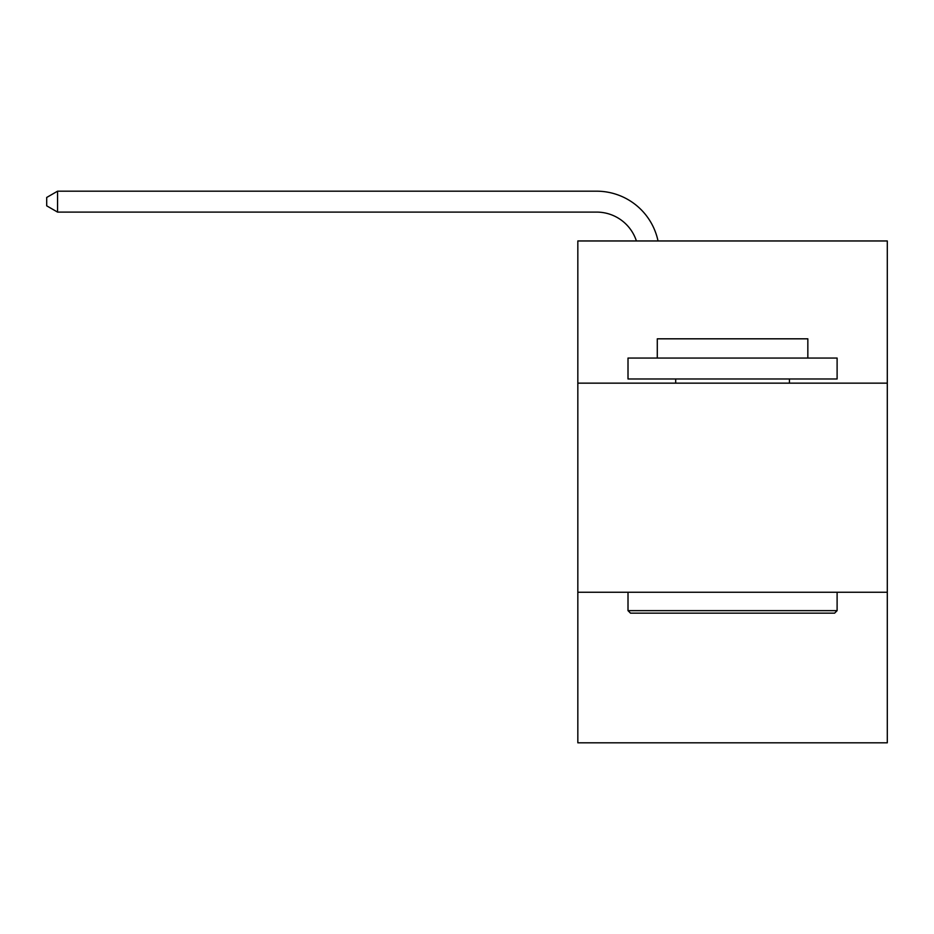 <?xml version="1.0" encoding="UTF-8"?>
<svg xmlns="http://www.w3.org/2000/svg" width="934" height="934" viewBox="0 0 934 934"><rect width="100%" height="100%" fill="white"/><g stroke="black" fill="none" stroke-linecap="round" stroke-linejoin="round"><path stroke-width="1.4" d="M887.3 383.15L887.3 240.96L577.831 240.96L577.831 383.15L887.3 383.15L887.3 742.81L577.831 742.81L577.831 383.15M887.3 592.249L577.831 592.249M636.404 240.96A41.82 41.82 0 0 0 596.639 212.1A41.82 41.82 0 0 1 636.404 240.96A41.82 41.82 0 0 0 596.639 212.1A41.82 41.82 0 0 1 636.404 240.96A41.82 41.82 0 0 0 596.639 212.1A41.82 41.82 0 0 1 636.404 240.96A41.82 41.82 0 0 0 596.639 212.1A41.82 41.82 0 0 1 636.404 240.96A41.82 41.82 0 0 0 596.639 212.1A41.82 41.82 0 0 1 636.404 240.96A41.82 41.82 0 0 0 596.639 212.1A41.82 41.82 0 0 1 636.404 240.96A41.82 41.82 0 0 0 596.639 212.1A41.82 41.82 0 0 1 636.404 240.96A41.82 41.82 0 0 0 596.639 212.1A41.82 41.82 0 0 1 636.404 240.96A41.82 41.82 0 0 0 596.639 212.1A41.82 41.82 0 0 1 636.404 240.96A41.82 41.82 0 0 0 596.639 212.1A41.82 41.82 0 0 1 636.404 240.96A41.82 41.82 0 0 0 596.639 212.1L57.569 212.1L46.7 205.83L46.7 197.459L57.569 191.19L596.639 191.19A62.73 62.73 0 0 1 658.026 240.96M630.52 613.159L628.01 610.649L837.109 610.649L834.611 613.159L630.52 613.159M837.109 358.061L837.109 378.971L628.01 378.971L628.01 358.061L837.109 358.061M657.291 358.061L657.291 338.82L807.84 338.82L807.84 358.061M837.109 592.249L837.109 610.649M628.01 592.249L628.01 610.649M789.44 378.971L789.44 383.15M675.691 378.971L675.691 383.15M57.569 191.19L596.639 191.19L57.569 191.19L596.639 191.19L57.569 191.19L596.639 191.19L57.569 191.19L596.639 191.19L57.569 191.19L596.639 191.19L57.569 191.19L596.639 191.19L57.569 191.19L596.639 191.19L57.569 191.19L596.639 191.19L57.569 191.19L596.639 191.19L57.569 191.19L596.639 191.19L57.569 191.19L57.569 212.1"/></g></svg>
